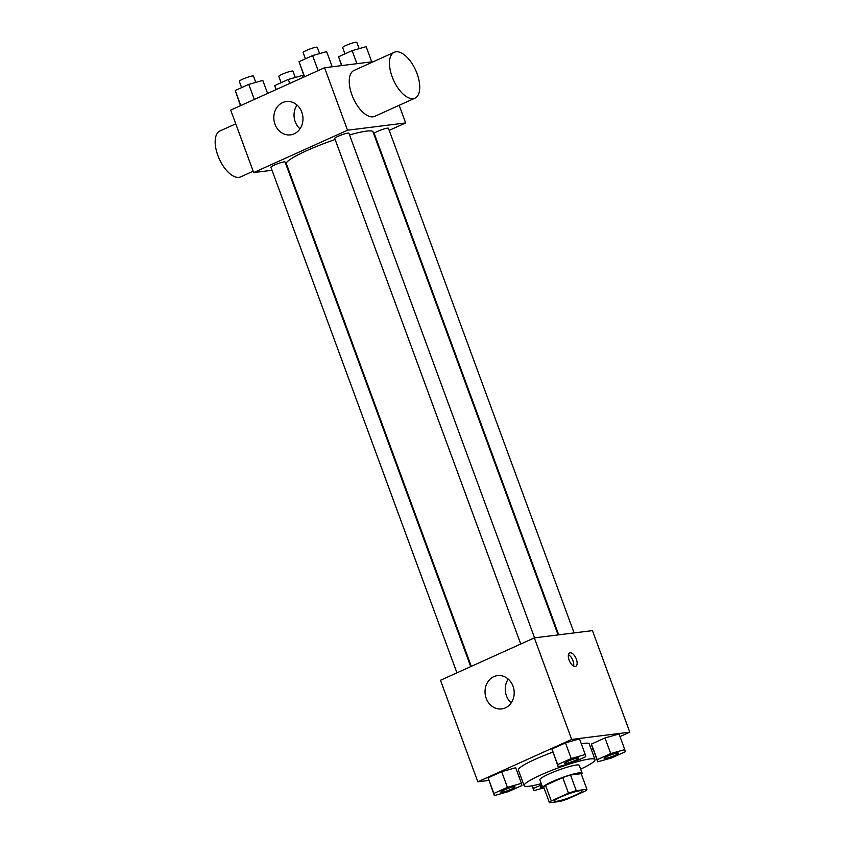 <?xml version="1.0" encoding="UTF-8"?>
<svg xmlns="http://www.w3.org/2000/svg" width="845" height="845" viewBox="0 0 845 845"><rect width="100%" height="100%" fill="white"/><g stroke="black" fill="none" stroke-linecap="round" stroke-linejoin="round"><path stroke-width="1.27" d="M579.913 790.73A14.682 1.891 -20.2 0 1 581.973 790.962A14.682 1.891 -20.2 0 1 568.843 797.807A14.682 1.891 -20.2 0 1 554.404 801.102A14.682 1.891 -20.2 0 1 564.101 795.578A14.682 1.891 -20.2 0 1 579.913 790.73M568.484 793.191L551.289 800.954A19.942 2.577 -20.2 0 0 549.451 802.75L560.108 801.419A19.942 2.577 -20.2 0 0 567.893 798.874L585.089 791.11A19.942 2.577 -20.2 0 0 586.916 789.314L576.269 790.645A19.942 2.577 -20.2 0 0 568.484 793.191L562.738 777.569L545.532 785.332L551.289 800.954M586.916 789.314L581.17 773.693L570.523 775.023L576.269 790.645M549.451 802.75L543.705 787.128A19.942 2.577 -20.2 0 1 545.532 785.332M562.738 777.569A19.942 2.577 -20.2 0 1 570.523 775.023M581.413 774.347A20.977 2.704 159.8 0 0 582.131 773.164A20.977 2.704 159.8 0 0 561.502 777.865A20.977 2.704 159.8 0 0 542.744 787.656A20.977 2.704 159.8 0 0 544.053 788.089M542.744 787.656L539.87 779.84A20.977 2.704 -20.2 0 1 553.718 771.96A20.977 2.704 -20.2 0 1 576.322 765.031A20.977 2.704 -20.2 0 1 579.258 765.359L582.131 773.164M541.275 783.642A37.761 4.869 -20.2 0 1 524.122 785.639A37.761 4.869 -20.2 0 1 549.049 771.443A37.761 4.869 -20.2 0 1 589.736 758.979A37.761 4.869 -20.2 0 1 595.007 759.56A37.761 4.869 -20.2 0 1 580.652 769.161M581.297 743.78A37.761 4.869 -20.2 0 1 583.99 743.357A37.761 4.869 -20.2 0 1 589.261 743.938L595.007 759.56M524.122 785.639L518.376 770.017A37.761 4.869 -20.2 0 1 552.788 752.166M521.439 783.357L515.693 767.735L501.655 771.707L488.114 777.822L494.346 795.589L508.384 791.628L521.935 785.512L521.439 783.357L507.401 787.329L493.86 793.444L494.346 795.589M619.998 736.587L629.8 732.161L571.685 739.428L477.826 781.794L488.769 780.431M518.978 776.661L520.731 776.439M591.32 749.536L592.894 748.818M624.782 749.61L619.036 733.988L604.999 737.949L591.447 744.065L597.69 761.841L611.727 757.87L625.268 751.754L624.782 749.61L610.745 753.571L597.193 759.687L597.69 761.841M585.258 754.543L579.512 738.921L565.474 742.892L551.933 749.008L558.165 766.774L572.202 762.813L585.754 756.697L585.258 754.543L571.22 758.514L557.679 764.63L558.165 766.774M477.826 781.794L440.477 680.267L534.325 637.89L592.451 630.623L629.8 732.161M534.325 637.89L571.685 739.428M513.021 686.214A16.784 14.555 82.9 0 1 501.698 708.923A16.784 14.555 82.9 0 1 485.178 694.072A16.784 14.555 82.9 0 1 497.536 675.609A16.784 14.555 82.9 0 1 513.021 686.214M570.217 652.805A7.341 3.538 -114.3 0 1 576.163 658.688A7.341 3.538 -114.3 0 1 575.751 666.335A7.341 3.538 -114.3 0 1 569.509 661.096A7.341 3.538 -114.3 0 1 569.71 652.942A7.341 3.538 -114.3 0 1 570.217 652.805M568.463 654.706A7.341 3.538 -114.3 0 1 573.607 666.103M511.214 702.892A16.784 14.555 82.9 0 1 508.236 679.116M349.545 134.957A46.158 5.957 -20.2 0 1 366.54 131.123A46.158 5.957 -20.2 0 1 372.994 131.831L558.091 634.922M471.288 666.346L286.349 163.708A46.158 5.957 -20.2 0 1 335.127 139.51M534.579 637.859L348.911 133.214A7.552 0.972 159.8 0 0 341.486 134.915A7.552 0.972 159.8 0 0 334.736 138.432L520.752 644.017M558.714 634.838L374.25 133.499A7.552 0.972 -20.2 0 1 379.236 130.658A7.552 0.972 -20.2 0 1 387.38 128.165A7.552 0.972 -20.2 0 1 388.425 128.282L574.104 632.916M456.934 672.831L270.907 167.247A7.552 0.972 -20.2 0 1 275.892 164.416A7.552 0.972 -20.2 0 1 284.036 161.923A7.552 0.972 -20.2 0 1 285.092 162.039L470.728 666.599M374.842 136.858L375.402 136.605M389.196 130.373L405.653 122.947L347.538 130.214L253.68 172.581L272.027 170.289M287.416 168.366L288.039 168.292M399.167 105.308L405.653 122.947M373.606 61.6L324.554 67.727L230.696 110.103L253.68 172.581M324.554 67.727L347.538 130.214M301.802 112.153A16.784 14.555 82.9 0 1 290.479 134.862A16.784 14.555 82.9 0 1 273.96 120.011A16.784 14.555 82.9 0 1 286.318 101.548A16.784 14.555 82.9 0 1 301.802 112.153M414.969 98.168L374.747 116.335A25.181 12.126 -114.3 0 1 353.337 98.369A25.181 12.126 -114.3 0 1 354.023 70.441L394.245 52.274A25.181 12.126 -114.3 0 1 395.988 51.788A25.181 12.126 -114.3 0 1 416.395 71.941A25.181 12.126 -114.3 0 1 414.969 98.168A25.181 12.126 -114.3 0 1 393.559 80.212A25.181 12.126 -114.3 0 1 394.245 52.274M235.744 123.835L219.943 130.975A25.181 12.126 65.7 0 0 218.528 157.202A25.181 12.126 65.7 0 0 238.924 177.355A25.181 12.126 65.7 0 0 240.667 176.869L253.183 171.218M299.996 128.831A16.784 14.555 82.9 0 1 297.028 105.055M332.212 66.766L326.635 51.608L312.597 55.569L299.046 61.685L304.327 76.853M312.597 55.569L318.132 70.621M299.046 61.685L304.58 76.737M305.436 58.801L303.123 52.517A7.552 0.972 -20.2 0 1 308.108 49.686A7.552 0.972 -20.2 0 1 316.241 47.193A7.552 0.972 -20.2 0 1 317.297 47.309L319.611 53.594M267.601 93.436L262.806 80.423L248.768 84.384L235.227 90.499L240.508 105.667M248.768 84.384L254.313 99.435M235.227 90.499L240.762 105.551M241.617 87.616L239.304 81.331A7.552 0.972 -20.2 0 1 244.289 78.5A7.552 0.972 -20.2 0 1 252.423 76.008A7.552 0.972 -20.2 0 1 253.479 76.124L255.792 82.409M371.726 61.833L366.149 46.665L352.111 50.637L338.57 56.752L341.528 65.604M352.111 50.637L356.917 63.681M338.57 56.752L341.813 65.572M344.95 53.869L342.637 47.584A7.552 0.972 -20.2 0 1 347.622 44.743A7.552 0.972 -20.2 0 1 355.766 42.25A7.552 0.972 -20.2 0 1 356.822 42.366L359.136 48.651M303.049 77.434L302.33 75.48L288.293 79.451L274.741 85.567L275.956 89.665M288.293 79.451L289.761 83.433M274.741 85.567L276.209 89.549M281.132 82.683L278.818 76.399A7.552 0.972 -20.2 0 1 283.804 73.557A7.552 0.972 -20.2 0 1 291.947 71.064A7.552 0.972 -20.2 0 1 292.993 71.181L295.306 77.465M564.64 763.299A7.552 0.972 -20.2 0 1 564.629 763.267A7.552 0.972 -20.2 0 1 569.614 760.426A7.552 0.972 -20.2 0 1 577.748 757.933A7.552 0.972 -20.2 0 1 578.804 758.049A7.552 0.972 -20.2 0 1 578.814 758.081L578.825 758.113A7.552 0.972 -20.2 0 1 572.076 761.641A7.552 0.972 -20.2 0 1 564.65 763.331A7.552 0.972 -20.2 0 1 569.636 760.489A7.552 0.972 -20.2 0 1 577.769 757.997A7.552 0.972 -20.2 0 1 578.825 758.113M579.512 738.921L565.474 742.892L571.22 758.514M565.474 742.892L551.933 749.008L557.679 764.63M551.933 749.008L552.419 751.152M500.81 792.082L500.832 792.145A7.552 0.972 -20.2 0 1 505.817 789.304A7.552 0.972 -20.2 0 1 513.95 786.811A7.552 0.972 -20.2 0 1 515.006 786.927A7.552 0.972 -20.2 0 1 508.257 790.455A7.552 0.972 -20.2 0 1 500.832 792.145A7.552 0.972 -20.2 0 1 500.81 792.082A7.552 0.972 -20.2 0 1 505.796 789.241A7.552 0.972 -20.2 0 1 513.929 786.748A7.552 0.972 -20.2 0 1 514.985 786.864A7.552 0.972 -20.2 0 1 514.985 786.906M515.693 767.735L501.655 771.707L507.401 787.329M501.655 771.707L488.114 777.822L493.86 793.444M488.114 777.822L488.6 779.967M604.164 758.356A7.552 0.972 -20.2 0 1 604.143 758.335A7.552 0.972 -20.2 0 1 609.129 755.493A7.552 0.972 -20.2 0 1 617.272 753.001A7.552 0.972 -20.2 0 1 618.329 753.117A7.552 0.972 -20.2 0 1 618.329 753.148A7.552 0.972 -20.2 0 1 611.59 756.697A7.552 0.972 -20.2 0 1 604.175 758.398A7.552 0.972 -20.2 0 1 609.15 755.557A7.552 0.972 -20.2 0 1 617.294 753.064A7.552 0.972 -20.2 0 1 618.35 753.18L618.329 753.117M619.036 733.988L604.999 737.949L610.745 753.571M604.999 737.949L591.447 744.065L597.193 759.687M591.447 744.065L591.944 746.219M541.677 784.751L533.375 788.501L533.871 790.656L543.261 788.005M542.553 787.117A7.552 0.972 -20.2 0 1 540.346 787.213L540.325 787.149A7.552 0.972 -20.2 0 1 540.325 787.149A7.552 0.972 -20.2 0 1 542.057 785.787M532.086 785.797L533.871 790.656M532.361 785.744L533.375 788.501M540.346 787.213A7.552 0.972 -20.2 0 1 542.089 785.85"/></g></svg>
